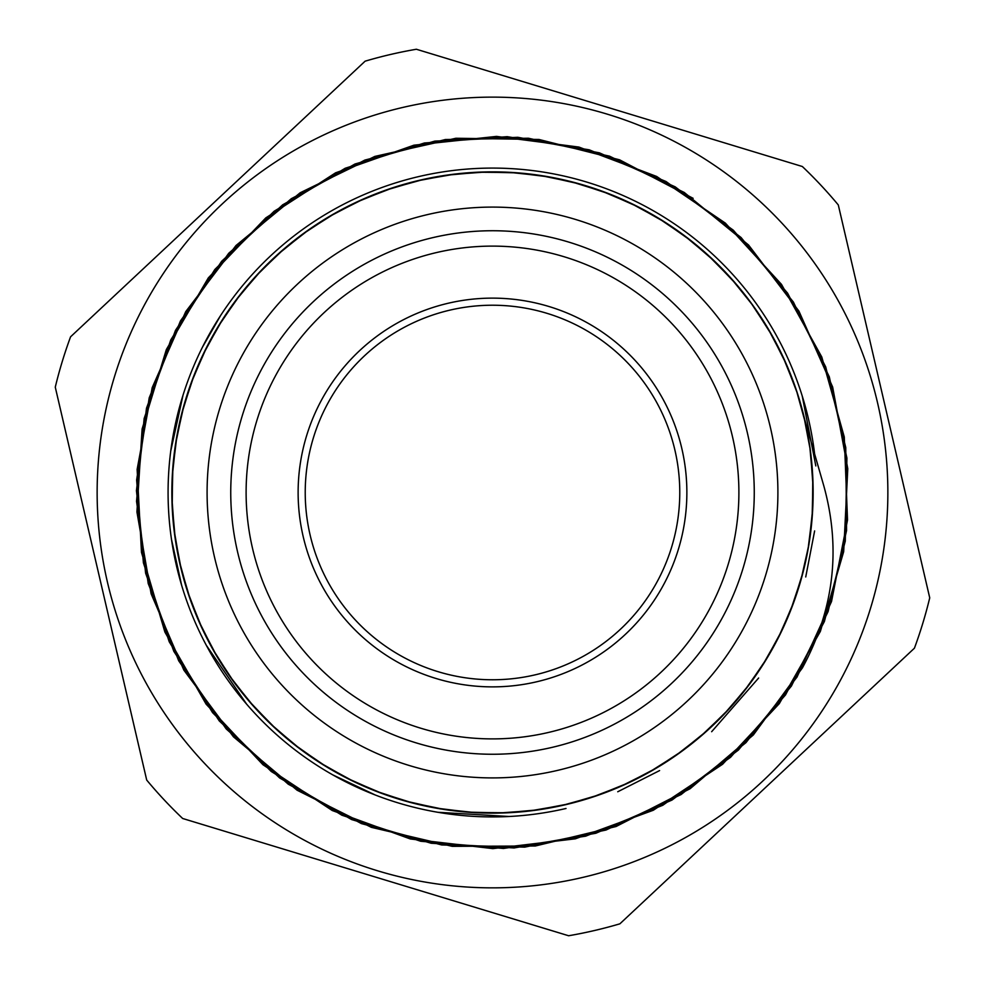 <?xml version="1.0" encoding="UTF-8"?>
<svg xmlns="http://www.w3.org/2000/svg" width="985" height="985" viewBox="0 0 985 985"><rect width="100%" height="100%" fill="white"/><g stroke="black" fill="none" stroke-linecap="round" stroke-linejoin="round"><path stroke-width="1.48" d="M551.822 747.443A261.751 261.751 0 0 1 242.051 416.409A261.751 261.751 0 0 1 683.627 313.649A261.751 261.751 0 0 1 551.822 747.443M804.794 419.832A320.63 320.63 0 0 0 273.424 258.378A320.63 320.63 0 0 0 399.294 799.291A320.63 320.63 0 0 0 804.794 419.832L823.842 485.987C841.165 548.867 834.024 609.506 802.406 667.904L753.353 734.958L690.054 788.751L616.056 826.513L535.311 845.992L452.226 846.337L371.357 827.338L297.051 790.192L233.42 736.792L183.85 670.12L151.111 593.783L136.927 511.917L142.099 429.017L166.354 349.552L208.327 277.881L265.815 217.882L335.589 172.818L413.946 145.189L496.538 136.398L578.934 147.073L656.638 176.45L725.354 223.115L781.487 284.37L821.786 357.001L844.28 436.983L847.519 519.981L831.525 601.515L797.013 677.064L745.977 742.628L681.128 794.526L606.009 830.035L524.734 847.137L441.674 844.958L361.409 823.595L288.26 784.195L226.23 728.962L178.704 660.812L148.218 583.539L136.533 501.291L144.13 418.576L170.787 339.887L214.853 269.471L274.125 211.246L345.206 168.25L424.35 143.01L507.189 136.669L589.202 149.806L666.008 181.499L733.308 230.182L787.569 293.111L825.701 366.888L845.758 447.522L846.558 530.583L828.102 611.587L791.386 686.089L738.381 750.077L672.029 800.042L595.876 833.248L514.121 847.962L431.171 843.258L351.559 819.545L279.642 777.953L219.261 720.909L173.828 651.356L145.632 573.221L136.435 490.653L146.494 408.184L175.49 330.344L221.65 261.271L282.609 204.855L354.969 164.015L434.816 141.114L517.814 137.284L599.397 152.835L675.205 186.842L741.04 237.483L793.368 302.026L829.321 376.898L846.915 458.099L845.278 541.147L824.371 621.547L785.488 694.954L730.562 757.293L662.77 805.287L585.644 836.179L503.483 848.467L420.73 841.264L341.844 815.198L271.22 771.477L212.563 712.635L169.223 641.777L143.391 562.804L136.632 480.027L149.191 397.891L180.452 320.95L228.705 253.293L291.289 198.699L364.856 160.075L445.331 139.525L528.403 138.232L609.506 156.159L684.243 192.457L748.563 245.006L798.909 311.1L832.645 387.006L847.777 468.7L843.677 551.662L820.37 631.397L779.307 703.622L722.559 764.286L653.338 810.236L575.351 838.814L492.845 848.614L410.351 838.974L332.277 810.532L262.983 764.754L206.124 704.164L164.889 632.062L141.471 552.339L137.137 469.402L152.182 387.684L185.697 311.691L235.981 245.536L300.142 192.789L374.842 156.418L455.895 138.257L538.967 139.464L619.516 159.792L693.12 198.317M814.62 453.962A324.422 324.422 0 0 0 442.228 172.006A324.422 324.422 0 0 0 174.05 554.444A324.422 324.422 0 0 0 566.03 808.476M929.729 597.846L838.297 204.942A449.739 449.739 0 0 0 802.344 166.514L416.372 49.25A449.739 449.739 0 0 0 365.115 61.181L70.575 336.808A449.739 449.739 0 0 0 55.271 387.154L146.703 780.058A449.739 449.739 0 0 0 182.656 818.486L568.628 935.75A449.739 449.739 0 0 0 619.885 923.819L914.425 648.192A449.739 449.739 0 0 0 929.729 597.846M753.87 306.778L733.677 281.181L707.23 254.389M638.871 207.219L605.578 192.444L570.574 181.511M487.021 171.907L450.785 174.567L415.879 181.154M336.513 212.366L305.842 231.77L277.13 254.967M222.893 318.955L204.966 350.549L190.905 383.658M172.917 466.558L172.006 502.855L175.281 539.152M198.416 620.267L214.73 652.71L234.615 683.036M293.37 743.81L323.043 764.729L354.92 782.115M435.358 807.995L471.384 812.465L507.706 812.773M590.828 797.69L624.712 784.639L656.872 767.795M723.076 715.295L746.815 687.813L767.241 657.795M800.879 580.3L808.857 544.877L812.724 508.777M805.853 424.56L796.188 389.567L782.582 355.893M736.829 284.874L711.81 258.562L683.935 235.292M610.097 194.205L575.634 182.804L540.075 175.416M455.599 174L419.819 180.181L384.987 190.425M309.819 229L281.181 251.323L255.287 276.773M207.17 346.227L192.444 379.41L181.609 414.069M171.907 498.004L174.567 534.215L181.338 569.884M212.366 648.475L231.77 679.158L254.561 707.427M318.968 762.119L350.549 780.034L383.978 794.205M466.558 812.083L502.855 812.994L539.017 809.744M620.267 786.584L652.71 770.27L683.073 750.361M743.81 691.63L764.729 661.957L782.115 630.08M807.995 549.642L812.465 513.616L812.773 477.306M797.69 394.172L784.639 360.288L767.795 328.128M715.295 261.924L687.813 238.185L657.808 217.759M580.3 184.121L544.877 176.143L508.777 172.276M424.56 179.147L389.567 188.812L355.905 202.417M284.874 248.171L258.562 273.19L235.292 301.065M194.205 374.903L182.804 409.366L175.416 444.925M174 529.401L180.181 565.181L190.425 600.013M229 675.181L251.323 703.819L276.773 729.713M346.227 777.83L379.41 792.556L414.069 803.391M498.004 813.093L534.215 810.433L569.884 803.662M648.475 772.634L679.158 753.229L707.427 730.439M762.119 666.032L780.034 634.451L794.205 601.022M812.083 518.442L812.994 482.145L809.744 445.983M786.584 364.733L770.27 332.29L750.361 301.927M691.63 241.19L661.957 220.271L630.08 202.885M549.642 177.004L513.616 172.535L477.306 172.227M394.172 187.31L360.288 200.361L328.128 217.205M261.924 269.705L238.185 297.187L217.759 327.192M184.121 404.7L176.143 440.123L172.276 476.223M179.147 560.44L188.812 595.433L202.417 629.095M248.171 700.126L273.19 726.438L301.065 749.708M374.903 790.795L409.366 802.196L444.925 809.584M529.401 811L565.181 804.819L600.013 794.575M675.181 756L703.819 733.677L729.713 708.227M777.83 638.772L792.556 605.59L803.391 570.931M813.093 486.996L810.433 450.785L803.662 415.116M772.634 336.525L753.229 305.842L730.439 277.573M666.045 222.893L634.451 204.966L601.022 190.794M518.442 172.917L482.145 172.006L445.983 175.256M364.745 198.416L332.29 214.73L301.927 234.639M241.19 293.37L220.271 323.043L202.885 354.92M176.992 435.395L172.535 471.384L172.227 507.694M187.273 590.692L200.361 624.712L217.205 656.872M269.939 723.31L297.187 746.815L327.205 767.241M404.121 800.719L440.123 808.857L476.211 812.724M561.204 805.693L595.445 796.188L629.119 782.57M699.842 737.075L726.438 711.81L749.782 683.849M790.29 611.34L802.196 575.634L809.017 543.757M492.5 305.227A187.273 187.273 0 0 1 654.68 586.137A187.273 187.273 0 0 1 330.32 586.137A187.273 187.273 0 0 1 492.5 305.227M161.269 276.637A395.354 395.354 0 0 0 471.175 887.276A395.354 395.354 0 0 0 845.056 313.575A395.354 395.354 0 0 0 161.269 276.637M396.179 719.284A246.385 246.385 0 0 0 737.063 462.531A246.385 246.385 0 0 0 344.27 295.697A246.385 246.385 0 0 0 396.179 719.284M416.507 671.401A194.365 194.365 0 0 0 685.425 468.86A194.365 194.365 0 0 0 375.568 337.239A194.365 194.365 0 0 0 416.507 671.401M557.19 770.479A285.404 285.404 0 0 0 700.889 297.495A285.404 285.404 0 0 0 219.421 409.526A285.404 285.404 0 0 0 557.19 770.479M220.702 315.372L202.368 347.336M183.013 395.231L170.737 451.081M171.488 539.374L181.609 585.188M206.308 645.274L246.632 704.14M332.795 774.887L375.187 794.969M437.808 812.28L509.036 816.491M617.743 791.768L659.593 770.578M711.65 731.707L758.635 678.012M805.73 576.964L814.632 530.915M815.826 465.942L802.209 395.908"/></g></svg>
